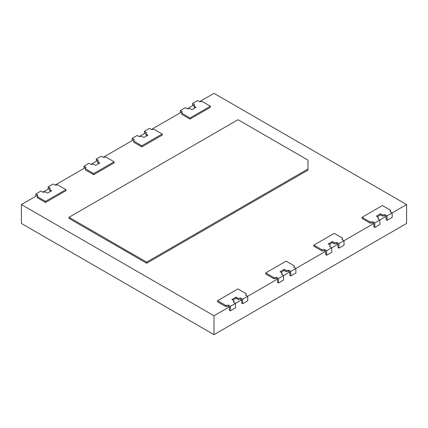 <?xml version="1.0" encoding="UTF-8"?>
<svg xmlns="http://www.w3.org/2000/svg" width="428" height="428" viewBox="0 0 428 428"><rect width="100%" height="100%" fill="white"/><g stroke="black" fill="none" stroke-linecap="round" stroke-linejoin="round"><path stroke-width="0.64" d="M37.52 196.083L36.792 195.66L21.4 204.547L21.4 223.453L214 334.648L406.6 223.453L406.6 204.547L214 93.352L199.512 101.714M342.272 239.734L342.47 238.075L341.935 239.541L344.021 240.675L373.842 223.464L373.842 226.867L374.805 227.418L379.882 224.486L379.882 219.971L386.131 216.365L386.131 219.767L387.094 220.324L392.171 217.392L392.171 212.876L406.6 204.547M294.122 267.532L294.32 265.874L293.785 267.339L295.871 268.474L325.692 251.263L325.692 254.665L326.655 255.222L331.732 252.285L331.732 247.769L337.981 244.169L337.981 247.571L338.944 248.122L344.021 245.191L344.021 240.675L338.944 243.612L338.944 248.122M245.972 295.331L246.17 293.672L245.635 295.138L247.721 296.278L277.542 279.061L277.542 282.464L278.505 283.02L283.582 280.083L283.582 275.573L289.831 271.967L289.831 275.37L290.794 275.926L295.871 272.989L295.871 268.474L290.794 271.411L290.794 275.926M214 334.648L214 315.746L229.392 306.86L229.392 310.263L230.355 310.819L235.432 307.882L235.432 303.372L241.681 299.766L241.681 303.168L242.644 303.725L247.721 300.788L247.721 296.278L242.644 299.209L242.644 303.725M21.4 204.547L214 315.746M49.809 188.989L49.081 188.566L42.832 192.172M85.67 168.284L84.942 167.862L55.062 185.115M97.959 161.19L97.231 160.768L90.982 164.373M133.82 140.486L133.092 140.063L103.212 157.311M146.109 133.392L145.381 132.969L139.132 136.575M181.97 112.687L181.242 112.264L151.362 129.513M194.259 105.593L193.531 105.17L187.282 108.776M390.422 211.935L390.62 210.276L390.085 211.742L392.171 212.876L387.094 215.814L387.094 220.324M377.287 216.696L380.46 214.867L382.525 216.06L385.066 215.755L386.131 216.365M385.066 215.755L385.066 214.642L387.094 215.814M378.192 218.997L378.389 217.338L376.324 216.14L380.46 213.754L382.525 214.947L385.066 214.642M390.62 210.276L382.407 205.536L362.024 217.301L362.024 218.414L370.236 223.154L372.777 222.849L372.777 221.736L374.805 222.908L379.882 219.971L377.86 218.804L378.389 217.338M372.777 222.849L373.842 223.464M374.805 222.908L374.805 227.418M85.472 168.83L85.472 169.943L93.684 174.683L114.067 162.918L114.067 161.805L105.855 157.065L103.314 157.37L101.345 156.166L96.268 159.098L98.29 160.27L97.761 161.736L99.826 162.929L95.69 165.32L93.625 164.127L91.084 164.432L89.056 163.261L83.979 166.198L86.001 167.364L85.472 168.83L93.684 173.575L114.067 161.805M37.322 196.629L37.322 197.741L45.534 202.481L65.917 190.717L65.917 189.604L57.705 184.864L55.164 185.169L53.195 183.965L48.118 186.902L50.14 188.069L49.611 189.534L51.676 190.733L47.54 193.119L45.475 191.926L42.934 192.231L40.906 191.059L35.829 193.996L37.851 195.163L37.322 196.629L45.534 201.374L65.917 189.604M246.17 293.672L237.957 288.932L217.574 300.697L217.574 301.81L225.786 306.55L228.327 306.245L229.392 306.86M294.32 265.874L286.107 261.134L265.724 272.898L265.724 274.011L273.936 278.751L276.477 278.446L277.542 279.061M342.47 238.075L334.257 233.335L313.874 245.1L313.874 246.212L322.086 250.952L324.627 250.648L325.692 251.263M181.772 113.233L181.772 114.346L189.984 119.086L210.367 107.321L210.367 106.208L202.155 101.468L199.614 101.773L197.645 100.569L192.568 103.501L194.59 104.673L194.061 106.139L196.126 107.332L191.99 109.718L189.925 108.525L187.384 108.835L185.356 107.663L180.279 110.595L182.301 111.767L181.772 113.233L189.984 117.973L210.367 106.208M133.622 141.031L133.622 142.144L141.834 146.884L162.217 135.12L162.217 134.007L154.005 129.267L151.464 129.572L149.495 128.368L144.418 131.3L146.44 132.471L145.911 133.937L147.976 135.13L143.84 137.522L141.775 136.323L139.234 136.634L137.206 135.462L132.129 138.394L134.151 139.565L133.622 141.031L141.834 145.771L162.217 134.007M68.994 217.296L68.994 218.403L146.665 263.247L307.967 170.119L307.967 160.109L238 119.717L68.994 217.296L146.665 262.134L307.967 169.006M329.137 244.495L332.31 242.665L334.375 243.858L336.916 243.553L337.981 244.169M336.916 243.553L336.916 242.441L338.944 243.612M330.041 246.796L330.239 245.137L328.174 243.939L332.31 241.553L334.375 242.746L336.916 242.441M324.627 250.648L324.627 249.535L326.655 250.706L331.732 247.769L329.71 246.603L330.239 245.137M326.655 250.706L326.655 255.222M280.987 272.299L284.16 270.464L286.225 271.657L288.766 271.352L289.831 271.967M288.766 271.352L288.766 270.239L290.794 271.411M281.892 274.594L282.089 272.936L280.024 271.743L284.16 269.351L286.225 270.544L288.766 270.239M276.477 278.446L276.477 277.333L278.505 278.505L283.582 275.573L281.56 274.401L282.089 272.936M278.505 278.505L278.505 283.02M232.837 300.098L236.01 298.263L238.075 299.456L240.616 299.151L241.681 299.766M240.616 299.151L240.616 298.038L242.644 299.209M233.742 302.393L233.939 300.734L231.874 299.541L236.01 297.15L238.075 298.348L240.616 298.038M228.327 306.245L228.327 305.132L230.355 306.304L235.432 303.372L233.41 302.2L233.939 300.734M230.355 306.304L230.355 310.819M35.829 196.217L35.829 193.996M49.611 189.534L49.611 190.647L50.713 191.284M48.118 189.123L48.118 186.902M83.979 168.418L83.979 166.198M97.761 161.736L97.761 162.849L98.863 163.485M96.268 161.324L96.268 159.098M132.129 140.619L132.129 138.394M145.911 133.937L145.911 135.05L147.013 135.687M144.418 133.525L144.418 131.3M180.279 112.821L180.279 110.595M194.061 106.139L194.061 107.251L195.163 107.888M192.568 105.727L192.568 103.501M362.024 217.301L370.236 222.041L372.777 221.736M382.525 216.06L382.525 214.947M380.46 214.867L380.46 213.754M370.236 223.154L370.236 222.041M93.684 174.683L93.684 173.575M45.534 202.481L45.534 201.374M225.786 306.55L225.786 305.442L228.327 305.132M217.574 300.697L225.786 305.442M273.936 278.751L273.936 277.644L276.477 277.333M265.724 272.898L273.936 277.644M322.086 250.952L322.086 249.84L324.627 249.535M313.874 245.1L322.086 249.84M189.984 119.086L189.984 117.973M141.834 146.884L141.834 145.771M146.665 263.247L146.665 262.134M334.375 243.858L334.375 242.746M332.31 242.665L332.31 241.553M286.225 271.657L286.225 270.544M284.16 270.464L284.16 269.351M238.075 299.456L238.075 298.348M236.01 298.263L236.01 297.15"/></g></svg>
